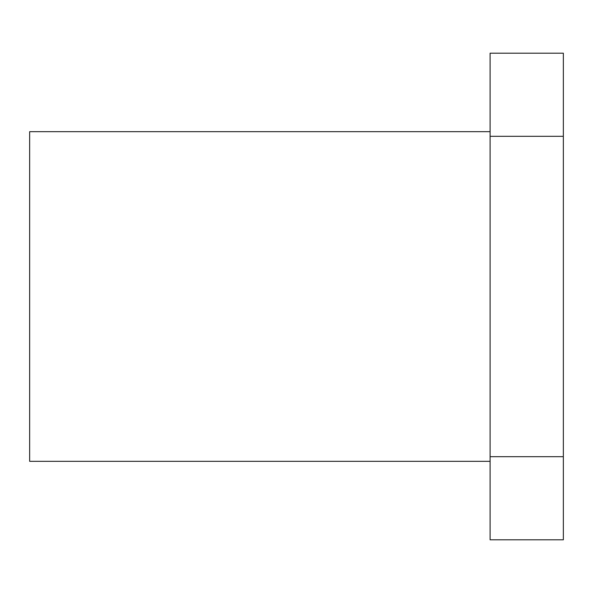 <?xml version="1.0" encoding="UTF-8"?>
<svg xmlns="http://www.w3.org/2000/svg" width="593" height="593" viewBox="0 0 593 593"><rect width="100%" height="100%" fill="white"/><g stroke="black" fill="none" stroke-linecap="round" stroke-linejoin="round"><path stroke-width="0.89" d="M490.1 131.683L29.65 131.683L29.65 461.317L490.1 461.317M563.35 456.684L563.35 539.808L490.1 539.808L490.1 456.684L563.35 456.684L563.35 136.316L490.1 136.316L490.1 456.684M490.1 136.316L490.1 53.192L563.35 53.192L563.35 136.316"/></g></svg>
